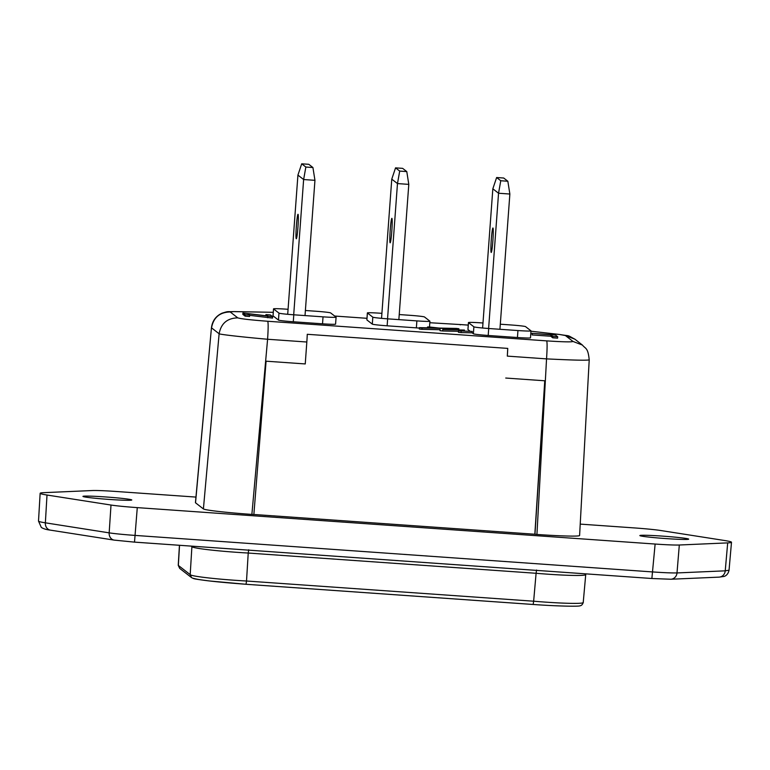 <?xml version="1.0" encoding="UTF-8"?>
<svg xmlns="http://www.w3.org/2000/svg" width="770" height="770" viewBox="0 0 770 770"><rect width="100%" height="100%" fill="white"/><g stroke="black" fill="none" stroke-linecap="round" stroke-linejoin="round"><path stroke-width="1.16" d="M195.955 497.083L116.52 491.501A27.98 1.271 -175.8 0 0 92.333 490.538L43.948 492.656A55.96 2.541 -175.8 0 0 40.146 493.291A55.96 2.541 -175.8 0 0 40.261 493.474A55.96 2.541 -175.8 0 0 46.999 495.023L111.005 505.043A27.98 1.271 -175.8 0 0 137.281 507.623L655.126 544.043A27.98 1.271 -175.8 0 0 679.313 545.006L727.688 542.889A55.96 2.541 -175.8 0 0 731.5 542.253A55.96 2.541 -175.8 0 0 731.385 542.07A55.96 2.541 -175.8 0 0 724.637 540.521L660.641 530.501A27.98 1.271 -175.8 0 0 634.365 527.922L580.224 524.11M679.313 545.006L677.003 572.909A27.98 1.271 -175.8 0 1 652.816 571.946L135.443 535.439A27.98 1.271 -175.8 0 1 109.176 532.859L45.363 522.82A55.96 2.541 -175.8 0 1 38.625 521.271A55.96 2.541 -175.8 0 1 38.51 521.097A55.96 2.541 -175.8 0 1 38.51 521.088L41.291 527.383C43.264 528.74 46.306 529.654 50.397 530.135A6.997 6.122 -81.1 0 1 45.353 523.013L47.009 495.023M109.176 532.859L109.157 533.004A6.997 6.122 -81.1 0 0 114.201 540.116L134.509 542.128L137.281 507.623M727.688 542.889L725.234 570.83L729.046 570.204C727.891 575.729 723.887 576.509 723.973 576.451L719.045 577.134A6.997 6.516 -92.5 0 0 725.234 570.83L677.003 572.938A6.997 6.516 -92.5 0 1 670.814 579.242L651.872 578.511L655.126 544.043M688.409 539.289A24.486 1.107 -175.8 0 1 663.191 538.384A24.486 1.107 -175.8 0 1 639.909 535.641A24.486 1.107 -175.8 0 1 639.889 535.516A24.486 1.107 -175.8 0 1 664.077 536.228A24.486 1.107 -175.8 0 1 688.64 539.067A24.486 1.107 -175.8 0 1 688.669 539.096A24.486 1.107 -175.8 0 1 688.409 539.289M131.737 499.903A24.486 1.107 -175.8 0 1 131.766 499.932A24.486 1.107 -175.8 0 1 108.676 499.393A24.486 1.107 -175.8 0 1 83.006 496.477A24.486 1.107 -175.8 0 1 82.977 496.352A24.486 1.107 -175.8 0 1 107.174 497.064A24.486 1.107 -175.8 0 1 131.737 499.903M237.786 317.866L230.182 311.966C219.681 312.225 213.463 317.519 211.529 327.856L219.123 333.766C220.114 334.507 243.349 337.144 267.594 339.252C268.287 328.771 268.326 322.774 267.729 321.263C250.866 319.983 240.885 318.857 237.786 317.866C227.285 318.125 221.067 323.419 219.123 333.766L203.405 508.922L195.522 502.8A38.481 1.742 -175.8 0 1 195.445 502.675L211.452 327.712L195.522 502.8M460.258 324.873A17.489 1.184 94 0 1 460.508 324.555A17.489 1.184 94 0 1 460.566 324.574L468.256 325.113M482.983 322.996L481.491 322.89A13.985 0.635 4.2 0 0 468.439 322.563L467.929 329.531A13.985 0.635 4.2 0 0 467.958 329.579L470.018 331.177M468.439 322.563A13.985 0.635 4.2 0 0 468.478 322.611L473.887 326.817A13.985 0.635 4.2 0 0 488.709 328.501L517.95 330.551A13.985 0.635 4.2 0 0 531.002 330.879A13.985 0.635 4.2 0 0 530.973 330.831L525.554 326.624A13.985 0.635 4.2 0 0 510.731 324.95L500.307 324.208M367.377 312.909L366.867 319.877A13.985 0.635 4.2 0 0 366.895 319.925L372.305 324.132A13.985 0.635 4.2 0 0 387.137 325.806L416.368 327.866L416.878 320.897L387.647 318.838A13.985 0.635 4.2 0 1 372.815 317.163L367.406 312.957A13.985 0.635 4.2 0 1 367.377 312.909A13.985 0.635 4.2 0 1 380.428 313.236L381.92 313.332M399.235 314.555L409.659 315.286A13.985 0.635 4.2 0 1 424.491 316.971L429.901 321.177A13.985 0.635 4.2 0 1 429.93 321.225A13.985 0.635 4.2 0 1 416.878 320.897M416.368 327.866A13.985 0.635 4.2 0 0 419.409 328.068M427.456 327.818L427.523 326.971A13.985 0.635 4.2 0 0 428.986 326.932L439.006 328.068L456.264 328.434L458.882 328.732L458.814 329.695M273.523 308.857L273.013 315.825A13.985 0.635 4.2 0 0 273.042 315.873L278.461 320.079A13.985 0.635 4.2 0 0 293.283 321.764L322.524 323.814L323.034 316.845L293.793 314.795A13.985 0.635 4.2 0 1 278.971 313.111L273.552 308.905A13.985 0.635 4.2 0 1 273.523 308.857A13.985 0.635 4.2 0 1 286.575 309.184L288.067 309.29M305.382 310.503L315.815 311.234A13.985 0.635 4.2 0 1 330.638 312.918L336.057 317.125A13.985 0.635 4.2 0 1 336.086 317.173A13.985 0.635 4.2 0 1 323.034 316.845M322.524 323.814A13.985 0.635 4.2 0 0 335.576 324.141L336.086 317.173M582.457 345.085L572.976 341.437C572.043 342.14 563.284 341.957 546.671 340.879C547.278 342.39 547.239 348.396 546.546 358.878C574.045 360.244 588.232 360.553 589.117 359.783M574.824 339.147L574.824 339.156C565.96 334.488 571.773 336.529 559.434 334.459L565.372 335.537L574.824 339.147L582.418 345.056C585.498 348.974 587.982 347.318 589.214 359.879L579.598 535.516A45.757 2.079 -175.8 0 1 536.931 534.457L534.832 534.236L544.756 380.784M536.931 534.457L546.546 358.878L507.315 356.115A17.489 1.184 -86 0 0 507.748 348.396L307.269 334.296A17.489 1.184 -86 0 1 306.826 342.015L305.247 363.94L266.093 361.188L253.859 514.553L251.877 514.418A45.757 2.079 -175.8 0 1 203.395 508.922M253.869 514.476L534.832 534.236M249.624 315.344L272.522 318.097L272.628 316.701L247.863 313.708L249.644 315.084L245.226 314.776L242.925 312.995L267.69 315.989L265.919 314.612L270.337 314.92L272.628 316.701M267.662 317.75L267.767 316.355M242.925 312.995L242.829 314.381L245.12 316.162L249.538 316.48L249.644 315.084M230.182 311.966L234.032 311.581C226.313 311.889 229.142 310.964 222.001 313.197C215.87 316.066 212.356 320.907 211.452 327.712M472.106 332.794L473.377 333.785A13.985 0.635 4.2 0 0 488.199 335.47L517.44 337.52A13.985 0.635 4.2 0 0 530.491 337.847L531.002 330.879M429.824 322.726L460.566 324.574M550.839 334.844L552.841 336.403L557.701 336.75L555.411 334.969L531.983 333.323L550.839 334.844L550.733 336.24L552.735 337.799L552.841 336.403M531.983 333.323L532.166 334.94L550.733 336.24M532.166 334.94L532.272 333.545M552.735 337.799L557.605 338.146L557.701 336.75M245.12 316.162L245.226 314.776M265.833 315.739L265.919 314.612M334.652 316.037L366.982 318.308M427.523 326.971L436.696 328.02L419.438 327.645L419.332 329.04L421.96 329.339L422.056 327.943L458.882 328.732M419.438 327.645L422.056 327.943M421.96 329.339L440.065 329.724M440.094 329.291L439.997 330.686L442.615 330.985L442.712 329.589L464.435 330.051L442.712 329.589M442.615 330.985L458.506 331.321M464.368 331.013L464.435 330.051M472.203 331.427L458.535 330.888L472.203 331.427L472.097 332.823L461.057 332.582L461.153 331.187M461.057 332.582L458.429 332.284L458.535 330.888M507.315 356.115L507.748 348.396M505.726 378.041L544.881 380.794L534.948 534.322M193.414 578.309C198.862 580.041 216.399 582.033 246.044 584.276L246.516 581.013C218.276 579.444 191.268 576.384 190.19 574.632L191.528 577.587L179.68 568.385L178.245 565.315L179.68 568.395M191.894 546.161L191.903 546.652C192.981 548.404 219.989 551.464 248.229 553.043L248.71 549.78M583.121 602.265C585.652 604.113 561.927 603.613 533.649 601.206L533.167 604.469L246.063 584.276L209.527 580.975C192.558 578.79 194.165 578.915 191.528 577.587M585.797 573.862L583.227 602.487C582.543 604.546 581.466 605.644 580.003 605.788C580.031 606.481 561.118 606.462 533.177 604.479L533.167 604.469M536.565 570.021L536.093 573.284C564.372 575.691 588.087 576.191 585.566 574.343M381.545 318.347L391.766 179.15L397.474 183.578L387.541 318.838M398.86 319.627L408.793 184.376L397.474 183.578L399.707 171.084L395.549 167.86L391.766 179.15M391.911 218.353A12.262 0.837 -86 0 0 391.872 218.343A12.262 0.837 -86 0 0 390.197 230.23A12.262 0.837 -86 0 0 390.111 242.781A12.262 0.837 -86 0 0 390.149 242.8A12.262 0.837 -86 0 0 391.824 230.904A12.262 0.837 -86 0 0 391.911 218.353M395.549 167.86L402.633 168.361L406.781 171.585L399.707 171.084M406.781 171.585L408.793 184.376M287.701 314.304L297.923 175.098L303.63 179.535L293.697 314.786M305.016 315.584L314.949 180.324L303.63 179.535L305.854 167.042L301.705 163.817L297.923 175.098M298.057 214.31A12.262 0.837 -86 0 0 298.019 214.291A12.262 0.837 -86 0 0 296.354 226.188A12.262 0.837 -86 0 0 296.267 238.738A12.262 0.837 -86 0 0 296.306 238.748A12.262 0.837 -86 0 0 297.971 226.861A12.262 0.837 -86 0 0 298.057 214.31M301.705 163.817L308.78 164.308L312.928 167.533L305.854 167.042M312.928 167.533L314.949 180.324M482.617 328.01L492.838 188.804L498.546 193.241L488.613 328.492M499.932 329.291L509.865 194.03L498.546 193.241L500.769 180.748L496.621 177.524L492.838 188.804M492.973 228.016A12.262 0.837 -86 0 0 492.935 227.997A12.262 0.837 -86 0 0 491.27 239.894A12.262 0.837 -86 0 0 491.183 252.444A12.262 0.837 -86 0 0 491.222 252.454A12.262 0.837 -86 0 0 492.887 240.567A12.262 0.837 -86 0 0 492.973 228.016M496.621 177.524L503.696 178.024L507.844 181.239L500.769 180.748M507.844 181.239L509.865 194.03M111.005 505.043L109.167 532.859M134.481 542.119L651.853 578.501L134.509 542.128M467.958 329.579L468.478 322.611M387.137 325.806L387.647 318.838M372.305 324.132L372.815 317.163M366.895 319.925L367.406 312.957M293.283 321.764L293.793 314.795M278.461 320.079L278.971 313.111M273.042 315.873L273.552 308.905M565.372 335.537L572.976 341.437M306.826 342.015L267.594 339.252L251.877 514.418M234.032 311.581L273.273 312.312L234.985 311.648M473.377 333.785L473.887 326.817M488.199 335.47L488.709 328.501M517.44 337.52L517.95 330.551M558.702 334.411L530.973 331.206L559.434 334.459M546.671 340.879L267.729 321.263M179.535 545.295L178.342 565.43L190.19 574.632L191.903 546.652L191.201 546.113M248.229 553.043L246.516 581.013L533.649 601.206L536.093 573.284L248.229 553.043M40.146 493.291L38.51 521.088M731.5 542.253L729.046 570.204M460.508 324.555L468.256 325.094M429.506 326.99L429.93 321.225M719.045 577.134L670.814 579.242M114.201 540.116L50.397 530.135M533.177 604.479L246.053 584.286M179.439 545.285L178.245 565.315"/></g></svg>
